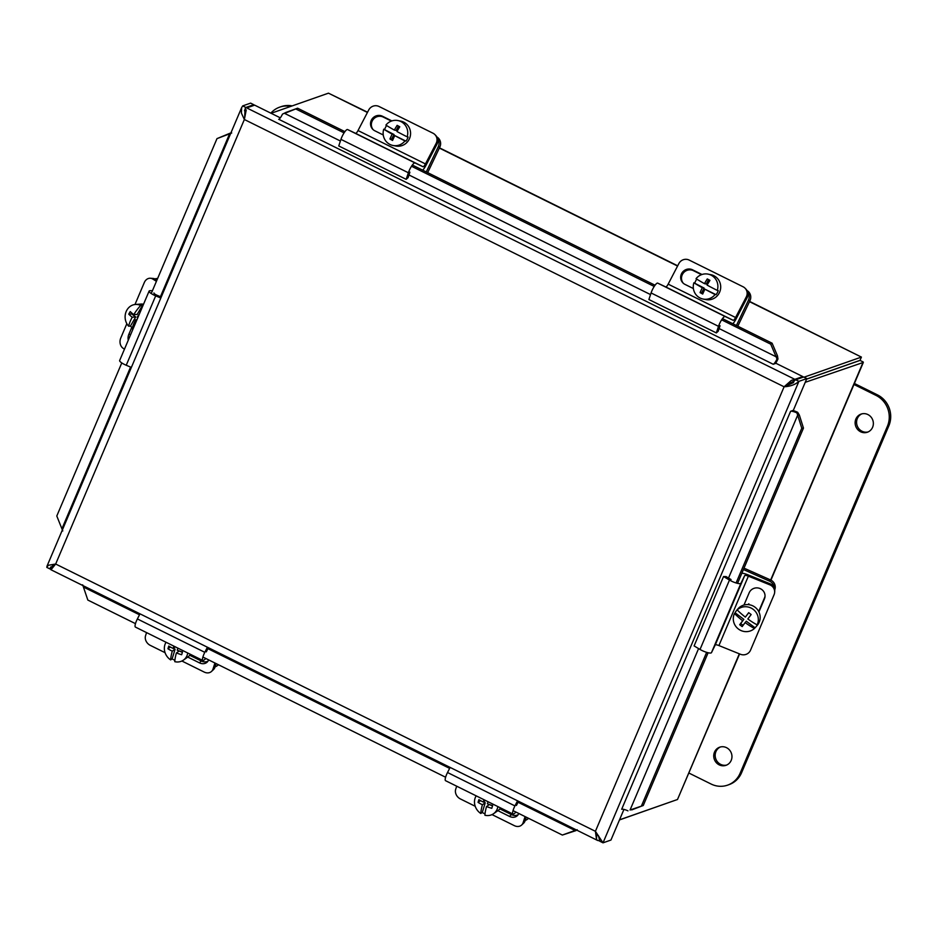 <?xml version="1.0" encoding="UTF-8"?>
<svg xmlns="http://www.w3.org/2000/svg" width="936" height="936" viewBox="0 0 936 936"><rect width="100%" height="100%" fill="white"/><g stroke="black" fill="none" stroke-linecap="round" stroke-linejoin="round"><path stroke-width="1.4" d="M521.656 825.014L523.598 823.212A7.745 6.365 -132.9 0 0 525.061 820.872L523.119 822.685A7.745 6.365 47.1 0 1 521.656 825.014A7.745 6.365 47.1 0 1 514.355 825.657L492.02 814.601M456.686 786.193L455.692 789.294A7.745 6.365 47.1 0 0 460.418 798.946L475.207 806.27M523.119 822.685L525.073 816.59M518.755 813.454A8.248 6.774 47.1 0 1 517.269 815.736A8.248 6.774 47.1 0 1 509.5 816.403L497.893 810.658A12.694 11.279 54.9 0 0 500.549 807.908M499.847 808.856L511.442 814.601A8.248 6.774 -132.9 0 0 518.135 814.706M516.064 812.12L514.133 813.677A7.816 1.86 -63.7 0 1 512.986 814.074A7.816 1.86 -63.7 0 1 514.94 805.908L517.549 800.807M450.122 767.415L447.525 772.516A7.816 1.86 116.3 0 0 445.559 780.683L512.986 814.074M518.544 801.298L516.426 805.451M526.243 817.175L525.061 820.872M708.599 279.653L706.294 284.006L704.469 283.643A23.143 5.464 -61.1 0 1 707.288 278.928A21.867 1.615 27.9 0 0 709.933 280.379A23.143 5.464 118.9 0 0 707.101 285.106A23.072 1.708 27.9 0 0 717.28 290.406L718.228 290.593A12.694 12.297 101 0 1 716.063 294.688L715.104 294.512A23.072 1.708 -152.1 0 1 704.937 289.201A23.143 5.464 118.9 0 0 702.702 294.044A21.867 1.615 -152.1 0 1 700.069 292.582A23.143 5.464 -61.1 0 1 702.304 287.75A23.072 1.708 -152.1 0 1 693.88 282.777L704.129 288.101L701.602 292.886L702.889 293.6M717.28 290.406A12.694 12.297 101 0 0 696.045 278.682A23.072 1.708 27.9 0 0 704.469 283.643M702.304 287.75L704.129 288.101M704.937 289.201L716.063 294.688M700.069 292.582L701.602 292.886M694.84 282.964A12.694 12.297 101 0 1 696.793 279.15M715.104 294.512A12.694 12.297 101 0 1 693.88 282.777M708.002 274.131L710.822 274.681A12.694 12.297 101 0 1 719.959 291.353A12.694 12.297 101 0 1 705.978 299.602L703.147 299.052M737.802 326.208L749.993 300.608A7.745 7.511 -79 0 0 747.01 290.523M747.735 292.325A7.745 7.511 101 0 1 748.414 300.304L736.41 325.517M720.053 325.74L718.216 331.239L716.321 332.912L718.509 326.336A7.816 1.86 -63.7 0 1 725.154 316.532L733.157 320.311A3.908 0.936 116.3 0 0 735.579 317.515L668.164 284.135L678.846 263.578A7.745 7.5 135.5 0 1 689.153 260.068L743.09 286.779A7.745 7.5 135.5 0 1 746.273 296.958L747.092 297.8A7.745 7.5 -44.5 0 0 745.875 289.037L745.056 288.194M735.579 317.515L746.273 296.958M693.389 288.557L684.976 284.392A8.248 7.979 135.5 0 1 682.309 272.423A8.248 7.979 135.5 0 1 692.558 269.814L702.023 274.505M701.52 274.681L693.389 270.656A8.248 7.979 -44.5 0 0 683.315 283.28M668.164 284.135A3.908 0.936 -63.7 0 1 665.742 286.931L657.739 283.14A7.816 1.86 116.3 0 0 651.082 292.956L648.894 299.532L716.321 332.912M747.092 297.8L736.082 318.954A7.816 1.86 -63.7 0 1 732.841 323.751M483.35 801.953L485.246 802.772L482.274 812.448L480.8 813.489A23.072 6.002 -66.6 0 1 482.414 804.761A23.143 8.728 -162.9 0 1 478.062 802.363L480.437 800.689L481.783 801.274M485.246 802.772L482.414 804.761M478.062 802.363A21.867 5.686 -66.6 0 1 478.904 799.625A23.143 8.728 17.1 0 0 483.257 802.023L485.48 800.455M483.257 802.023A23.072 6.002 -66.6 0 1 484.052 799.742M488.089 801.742A23.072 6.002 113.4 0 0 487.375 803.802A23.143 8.728 17.1 0 0 492.64 805.557A21.867 5.686 113.4 0 0 491.798 808.306A23.143 8.728 -162.9 0 1 486.533 806.539A23.072 6.002 113.4 0 0 484.918 815.268A12.694 11.279 54.9 0 0 493.553 813.712L497.917 810.646M486.533 806.539L489.364 804.55L492.523 805.919M485.023 813.829A12.694 11.279 54.9 0 1 482.274 812.448M497.87 806.586A12.694 11.279 54.9 0 1 493.553 813.712M480.8 813.489A12.694 11.279 54.9 0 1 474.997 798.466A12.694 11.279 54.9 0 1 476.19 795.857M528.36 818.216A7.745 6.891 54.9 0 1 526.991 819.55A7.745 6.891 54.9 0 1 525.213 820.416M211.513 671.44L213.455 669.626A7.745 6.365 -132.9 0 0 214.929 667.298L212.987 669.1A7.745 6.365 47.1 0 1 211.513 671.44A7.745 6.365 47.1 0 1 204.212 672.071L181.888 661.015M146.554 632.607L145.56 635.708A7.745 6.365 47.1 0 0 150.275 645.36L165.075 652.684M212.987 669.1L214.929 663.004M208.623 659.88A8.248 6.774 47.1 0 1 207.137 662.15A8.248 6.774 47.1 0 1 199.368 662.828L187.75 657.072M189.715 655.27L201.31 661.015A8.248 6.774 -132.9 0 0 207.991 661.132M205.92 658.546L203.989 660.091A7.816 1.86 -63.7 0 1 202.843 660.488A7.816 1.86 -63.7 0 1 204.809 652.322L207.406 647.221M139.99 613.829L137.381 618.942A7.816 1.86 116.3 0 0 135.427 627.097L202.843 660.488M208.4 647.712L206.283 651.865M216.111 663.589L214.929 667.298M398.467 126.067L396.162 130.42L394.337 130.069A23.143 5.464 -61.1 0 1 397.156 125.342A21.867 1.615 27.9 0 0 399.789 126.793A23.143 5.464 118.9 0 0 396.969 131.52A23.072 1.708 27.9 0 0 407.137 136.832L408.096 137.007A12.694 12.297 101 0 1 405.931 141.114L404.972 140.927A23.072 1.708 -152.1 0 1 394.805 135.615A23.143 5.464 118.9 0 0 392.57 140.458A21.867 1.615 -152.1 0 1 389.926 138.996A23.143 5.464 -61.1 0 1 392.161 134.164A23.072 1.708 -152.1 0 1 383.748 129.191L393.998 134.515L391.47 139.3L392.757 140.014M407.137 136.832A12.694 12.297 101 0 0 385.913 125.096A23.072 1.708 27.9 0 0 394.337 130.069M392.161 134.164L393.998 134.515M394.805 135.615L405.931 141.114M389.926 138.996L391.47 139.3M384.696 129.379A12.694 12.297 101 0 1 386.65 125.564M404.972 140.927A12.694 12.297 101 0 1 383.748 129.191M397.87 120.557L400.69 121.107A12.694 12.297 101 0 1 409.828 137.767A12.694 12.297 101 0 1 395.834 146.016L393.015 145.466M427.67 172.633L439.85 147.034A7.745 7.511 -79 0 0 436.866 136.948M437.603 138.75A7.745 7.511 101 0 1 438.27 146.718L426.278 171.931M409.909 172.154L408.084 177.664L406.177 179.338L408.377 172.762A7.816 1.86 -63.7 0 1 415.022 162.946L423.025 166.737A3.908 0.936 116.3 0 0 425.447 163.929L358.02 130.549L368.714 109.992A7.745 7.5 135.5 0 1 379.021 106.482L432.959 133.193A7.745 7.5 135.5 0 1 436.141 143.383L436.96 144.214A7.745 7.5 -44.5 0 0 435.743 135.451L434.924 134.608M425.447 163.929L436.141 143.383M383.257 134.983L374.845 130.806A8.248 7.979 135.5 0 1 372.165 118.837A8.248 7.979 135.5 0 1 382.426 116.228L391.891 120.919M391.377 121.095L383.245 117.07A8.248 7.979 -44.5 0 0 373.171 129.694M358.02 130.549A3.908 0.936 -63.7 0 1 355.598 133.345L347.595 129.554A7.816 1.86 116.3 0 0 340.95 139.37L338.762 145.946L406.177 179.338M436.96 144.214L425.95 165.368A7.816 1.86 -63.7 0 1 422.698 170.165M173.219 648.367L175.102 649.186L172.13 658.862L170.656 659.903A23.072 6.002 -66.6 0 1 172.282 651.175A23.143 8.728 -162.9 0 1 167.93 648.777L170.305 647.115L171.639 647.689M175.102 649.186L172.282 651.175M167.93 648.777A21.867 5.686 -66.6 0 1 168.772 646.039A23.143 8.728 17.1 0 0 173.125 648.437L175.348 646.87M173.125 648.437A23.072 6.002 -66.6 0 1 173.909 646.156M177.957 648.157A23.072 6.002 113.4 0 0 177.243 650.216A23.143 8.728 17.1 0 0 182.508 651.971A21.867 5.686 113.4 0 0 181.666 654.72A23.143 8.728 -162.9 0 1 176.401 652.965A23.072 6.002 113.4 0 0 174.786 661.682A12.694 11.279 54.9 0 0 183.421 660.126L187.773 657.06A12.694 11.279 54.9 0 0 190.417 654.334M176.401 652.965L179.232 650.965L182.391 652.333M174.892 660.243A12.694 11.279 54.9 0 1 172.13 658.862M187.738 653A12.694 11.279 54.9 0 1 183.421 660.126M170.656 659.903A12.694 11.279 54.9 0 1 164.865 644.881A12.694 11.279 54.9 0 1 166.058 642.272M218.228 664.63A7.745 6.891 54.9 0 1 216.859 665.964A7.745 6.891 54.9 0 1 215.069 666.83M735.111 612.787A12.694 12.32 40.7 0 1 737.802 609.172L737.182 609.886A23.072 5.557 36.7 0 0 745.348 617.116L748.683 612.67A21.867 5.265 36.7 0 0 751.163 614.531L747.829 618.977A23.072 5.557 36.7 0 0 757.13 624.874L757.75 624.148A12.694 12.32 40.7 0 1 755.059 627.775L754.439 628.489A23.072 5.557 -143.3 0 1 745.126 622.592L742.178 626.593A21.867 5.265 -143.3 0 1 739.697 624.733L742.657 620.732A23.072 5.557 -143.3 0 1 734.491 613.501L735.111 612.787L743.839 619.351L740.704 623.575L743.079 625.365M748.765 612.729L745.348 617.116M742.657 620.732L743.839 619.351M745.126 622.592L746.32 621.212L755.059 627.775M739.697 624.733L740.704 623.575M754.439 628.489A12.694 12.32 40.7 0 1 734.491 613.501M737.182 609.886A12.694 12.32 40.7 0 1 757.13 624.874M736.808 610.19L738.024 608.786A12.694 12.32 40.7 0 1 755.001 607.183A12.694 12.32 40.7 0 1 757.259 625.342L756.054 626.746M774.634 592.465L774.739 591.353A7.745 7.523 -175 0 0 769.965 583.736L769.86 584.848A7.745 7.523 5 0 1 774.084 594.688L750.52 650.204A7.745 7.523 5 0 1 740.411 654.252L718.918 645.559L748.367 576.166A3.908 0.901 23 0 0 744.693 575.57L740.938 583.257A7.816 1.802 -157 0 1 729.472 580.051L723.551 576.517L726.102 576.599L731.063 579.559M769.86 584.848L748.367 576.166M743.98 605.03L749.186 592.757A8.248 8.003 5 0 1 765.016 596.56A8.248 8.003 5 0 1 764.431 598.911L758.909 611.933M758.698 611.524L764.525 597.8A8.248 8.003 -175 0 0 765.051 595.998M723.551 576.517L694.102 645.922L700.023 649.444A7.816 1.802 23 0 0 711.477 652.649L715.244 644.962A3.908 0.901 -157 0 1 718.918 645.559M741.874 573.206A7.816 1.802 -157 0 1 747.841 574.786L769.965 583.736M154.908 278.916A7.745 6.88 85.8 0 1 156.569 278.554A7.745 6.88 85.8 0 1 157.576 278.565M124.465 349.151L123.306 348.426A7.745 6.236 94.3 0 1 120.744 338.06L126.84 323.692M156.417 281.303L152.755 279.033A7.745 6.236 94.3 0 0 150.392 278.249A7.745 6.236 94.3 0 0 144.308 282.543L134.983 304.504M128.255 340.236A8.248 6.634 94.3 0 1 128.84 334.327L131.812 327.331M152.755 279.033L155.516 279.232A7.745 6.236 -85.7 0 0 153.141 278.448L150.392 278.249M160.828 298.022L155.692 295.858A7.816 1.802 -157 0 1 149.105 291.108A7.816 1.802 -157 0 1 150.368 290.686L152.428 290.71M149.105 291.108L119.656 360.5A7.816 1.802 23 0 0 126.231 365.251L131.368 367.415M153.949 292.968A3.908 0.901 23 0 0 157.236 295.343L161.249 297.028M155.516 279.232L156.92 280.11M130.443 326.044L128.63 326.184A23.072 8.436 -53.2 0 1 132.233 317.234A23.143 6.505 -149.8 0 1 128.758 314.168L131.66 313.958L135.708 316.976L130.443 326.044A12.694 11.267 85.8 0 0 132.362 327.729M135.708 316.976L132.233 317.234M128.758 314.168A21.867 7.991 -53.2 0 1 130.244 311.594A23.143 6.505 30.2 0 0 133.731 314.66L137.206 314.414L142.471 305.347A12.694 11.267 85.8 0 1 142.962 305.592M132.07 313.267L131.66 313.958M133.731 314.66A23.072 8.436 -53.2 0 1 140.657 305.475L142.471 305.347M136.644 320.475A23.143 6.505 -149.8 0 1 135.708 319.82A23.072 8.436 126.8 0 0 132.093 328.77A12.694 11.267 85.8 0 0 132.959 329.144M135.708 319.82L136.96 319.738M139.441 313.876A23.072 8.436 126.8 0 0 137.194 317.257A23.143 6.505 30.2 0 0 137.826 317.69M128.63 326.184A12.694 11.267 85.8 0 1 126.91 310.05A12.694 11.267 85.8 0 1 135.463 304.457A12.694 11.267 85.8 0 1 140.657 305.475M135.463 304.457L140.798 304.071A12.694 11.267 85.8 0 1 143.524 304.247M774.715 589.879A7.745 7.523 -139.3 0 0 770.539 579.946L769.521 581.139A7.745 7.523 40.7 0 1 774.212 587.925M744.015 568.152L770.539 579.946M769.521 581.139L743.43 569.533M793.775 381.923L794.863 379.349L791.376 380.379L785.245 386.392L795.729 379.782L803.638 376.997L806.82 378.577L793.342 410.319L790.604 411.29A5.815 1.345 23 0 1 796.887 412.881L797.659 412.296A9.465 2.188 23 0 0 792.944 410.471A9.465 2.188 23 0 0 792.932 410.471M598.443 835.649L599.836 841.253L603.018 842.833L595.413 831.308L596.513 839.44L597.741 840.505L599.859 840.516M793.471 382.625L784.099 386.79L244.354 119.504L246.25 109.91M795.729 379.782L798.911 381.35C795.413 384.567 790.487 386.381 784.099 386.79L791.376 380.379M806.82 378.577L798.911 381.35L603.018 842.833L610.939 840.06L623.938 809.418M253.422 105.557L253.785 104.703L250.602 103.124L242.681 105.908L241.652 107.628L241.406 113.104L244.354 119.504L55.669 564.022L595.413 831.308L784.099 386.79M244.752 116.591L245.01 109.056L245.864 107.476L253.785 104.703M55.598 564.115L50.263 567.86L49.982 568.959L51.211 568.526M802.409 377.43L802.772 376.576L794.863 379.349L246.73 107.909L254.639 105.136L280.32 117.842M775.558 363.449A9.465 2.258 116.3 0 0 775.57 363.437A9.465 2.258 116.3 0 0 777.968 358.991L776.997 359.014A5.815 1.392 -63.7 0 1 773.23 364.256L775.979 363.308L802.772 376.576M246.133 110.378L245.536 112.765M596.735 833.309L596.513 839.44M599.66 839.218L598.981 840.832M598.97 837.006L596.957 833.625M53.843 566.21L51.281 569.427L55.669 564.022L48.286 565.285L46.8 567.38L49.982 568.959L50.86 566.888M50.848 569.392L52.24 566.116L54.604 565.285M54.3 565.648L52.24 566.116L52.919 566.455M244.495 110.717L245.864 107.476L242.681 105.908M773.23 364.268L278.823 119.317M797.659 412.296L799.344 415.046L797.671 415.163L796.887 412.881M631.741 809.897L643.266 805.486L708.107 652.755M576.728 830.115L575.032 830.466L577.196 829.717M82.672 584.824L87.832 600.058L135.474 623.645M231.707 132.994L229.577 133.836L230.841 133.076M121.774 362.922L56.792 516.005L62.782 530.969M776.997 359.014L776.096 356.78L777.465 355.809L777.968 358.991M282.473 114.122L285.971 112.414L282.473 114.122A5.815 1.392 -63.7 0 1 278.706 119.375M698.584 648.59L630.057 810.014L643.266 805.486M285.971 112.414L297.578 108.202L284.602 113.385L340.4 141.008M719.117 328.559L776.096 356.78L770.737 344.167L772.106 343.196L777.465 355.809M160.442 296.689L229.577 133.836L216.988 138.622L230.151 133.169M575.909 830.641L562.36 835.052L575.032 830.466L518.053 802.257M799.344 415.046L803.462 428.091L801.778 428.22L797.671 415.163L728.524 578.05M627.962 810.845A5.815 1.345 23 0 0 621.668 809.266L790.604 411.29M770.737 344.167L721.633 319.843M654.217 286.463L411.501 166.257M344.074 132.877L296.209 109.173M216.988 138.622L151.234 293.53M202.89 657.037L445.606 777.231M513.022 810.623L562.36 835.052M641.593 805.603L706.645 652.357M736.094 582.964L801.778 428.22M737.556 583.35L803.462 428.091M772.106 343.196L722.475 318.626M655.06 285.234L412.343 165.04M344.916 131.648L297.578 108.202M787.621 385.433L786.532 385.41M788.954 383.818L788.416 385.094M739.604 653.925L677.5 799.496L619.527 819.831M805.229 382.321L863.331 362.419L770.925 580.133M770.667 580.004L863.214 361.986L860.032 360.407L806.575 379.162M619.468 819.936L672.925 801.099M806.61 379.08L860.008 360.36L861.401 357.084L804.036 377.196M271.112 113.291L328.466 93.167L367.555 112.215M749.607 301.415L861.401 357.084L749.49 301.661M270.843 113.151A23.248 21.926 70.7 0 1 279.677 107.16A23.248 21.926 70.7 0 1 290.733 106.4M292.196 105.897A23.248 21.926 -109.3 0 0 281.139 106.645L279.677 107.16M719.199 764.864A9.606 9.067 70.7 0 1 719.679 747.197A9.606 9.067 70.7 0 1 731.402 753.269A9.606 9.067 70.7 0 1 719.199 764.864M720.416 746.975A9.606 9.067 -109.3 0 0 726.757 765.04M860.593 431.765A9.606 9.067 70.7 0 1 861.062 414.098A9.606 9.067 70.7 0 1 872.797 420.17A9.606 9.067 70.7 0 1 860.593 431.765M861.81 413.876A9.606 9.067 -109.3 0 0 868.14 431.941M853.971 384.485L876.026 395.401A23.248 21.926 70.7 0 1 887.422 426.243L740.13 773.218A23.248 21.926 70.7 0 1 727.6 785.14A23.248 21.926 70.7 0 1 711.067 784.017L689.013 773.101M727.6 785.14L729.062 784.625A23.248 21.926 -109.3 0 0 741.593 772.703L888.872 425.728A23.248 21.926 -109.3 0 0 877.488 394.898L854.404 383.467M509.5 816.403L511.442 814.601M447.525 772.516L514.94 805.908M748.414 300.304L749.993 300.608M692.558 269.814L693.389 270.656M733.157 320.311L665.742 286.931M725.154 316.532L657.739 283.14M718.509 326.336L651.082 292.956M199.368 662.828L201.31 661.015M137.381 618.942L204.809 652.322M438.27 146.718L439.85 147.034M382.426 116.228L383.245 117.07M423.025 166.737L355.598 133.345M415.022 162.946L347.595 129.554M408.377 172.762L340.95 139.37M764.431 598.911L764.525 597.8M715.244 644.962L744.693 575.57M711.477 652.649L740.938 583.257M700.023 649.444L729.472 580.051M128.84 334.327L130.701 334.468M155.692 295.858L126.231 365.251M408.974 174.974L650.543 294.594M61.963 528.688L130.572 367.076M449.631 768.374L207.921 648.671M139.499 614.788L83.538 587.083M677.5 799.496L739.335 653.819M677.57 266.046L439.358 148.075M367.427 112.46L328.466 93.167M877.488 394.898L876.026 395.401M888.872 425.728L887.422 426.243M741.593 772.703L740.13 773.218M528.664 818.368L526.991 819.55M218.533 664.782L216.859 665.964M748.133 604.609L748.847 603.778M157.611 278.483L156.569 278.554M50.883 569.708L597.73 840.516M241.64 107.628L46.894 566.42M439.464 147.829L677.687 265.801"/></g></svg>
